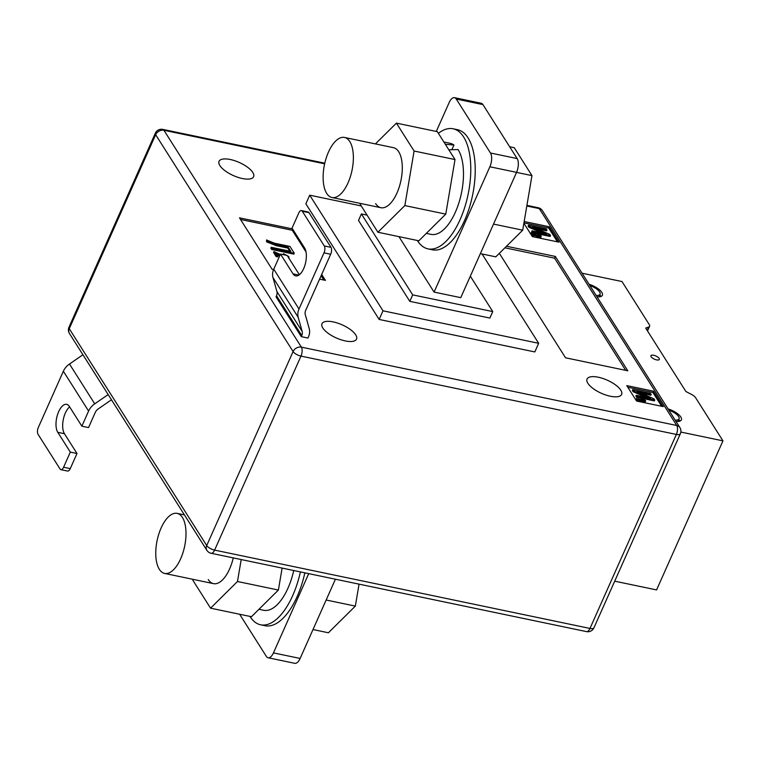<?xml version="1.0" encoding="UTF-8"?>
<svg xmlns="http://www.w3.org/2000/svg" width="761" height="761" viewBox="0 0 761 761"><rect width="100%" height="100%" fill="white"/><g stroke="black" fill="none" stroke-linecap="round" stroke-linejoin="round"><path stroke-width="1.14" d="M656.581 359.877A4.604 1.75 -156 0 1 650.912 355.701A4.604 1.75 -156 0 1 653.651 355.254A4.604 1.75 -156 0 1 659.321 359.439A4.604 1.75 -156 0 1 656.581 359.877M614.707 581.176L656.581 589.918L722.95 440.847L695.668 397.803A7.667 2.911 24 0 0 691.169 394.227L685.908 391.525L645.68 328.058L648.61 327.078A7.667 2.911 -156 0 0 649.59 326.298A7.667 2.911 -156 0 0 649.257 324.576L621.984 281.532L582.041 273.199M589.052 284.262A12.785 4.851 -156 0 1 602.398 295.258A12.785 4.851 -156 0 1 597.014 296.828M589.889 285.584A10.226 3.881 -156 0 1 600.058 294.222A10.226 3.881 -156 0 1 596.177 295.506M675.169 420.129A10.226 3.881 24 0 0 679.05 418.845A10.226 3.881 24 0 0 668.871 410.208M676.006 421.451A12.785 4.851 24 0 0 681.38 419.882A12.785 4.851 24 0 0 668.034 408.885M680.829 432.058L722.95 440.847M599.801 294.802A12.785 4.851 -156 0 1 600.867 296.514M679.849 421.137A12.785 4.851 24 0 0 678.783 419.425M230.307 159.515A18.911 7.182 24 0 0 219.054 161.332A18.911 7.182 24 0 0 242.359 178.531A18.911 7.182 24 0 0 253.613 176.714A18.911 7.182 24 0 0 230.307 159.515M333.232 321.913A18.911 7.182 24 0 0 321.979 323.72A18.911 7.182 24 0 0 345.285 340.928A18.911 7.182 24 0 0 356.538 339.111A18.911 7.182 24 0 0 333.232 321.913M598.308 377.228A18.911 7.182 24 0 0 587.054 379.045A18.911 7.182 24 0 0 610.36 396.243A18.911 7.182 24 0 0 621.613 394.426A18.911 7.182 24 0 0 598.308 377.228M482.055 253.984L538.664 343.297L534.812 351.934L379.149 319.449L305.865 203.824L309.708 195.177L382.992 310.811L379.149 319.449M523.882 223.249L532.339 236.585L559.021 242.16L549.252 226.74L524.177 221.508M663.25 406.612L653.471 391.192L626.788 385.618L636.557 401.037L663.25 406.612M499.34 253.327L565.537 357.794L627.806 370.788L555.34 256.438L506.493 246.25M292.519 228.909L239.487 217.846L272.058 269.232L273.599 269.556M319.591 279.154L325.432 280.371L321.684 274.445M301.442 210.578L308.11 211.977A5.108 2.34 101.8 0 1 308.985 212.661L302.317 211.263A5.108 2.34 -78.2 0 0 301.442 210.578A5.108 2.34 -78.2 0 0 298.769 213.013L292.034 228.138L304.571 247.924A15.334 7.03 101.8 0 1 304.828 265.57A15.334 7.03 101.8 0 1 295.668 275.901A15.334 7.03 101.8 0 1 293.033 273.855L280.486 254.069L273.76 269.185A15.334 12.328 147.6 0 0 272.961 277.527L276.918 291.568A7.667 6.164 -32.4 0 1 276.519 295.734L276.034 296.819L301.28 336.647L307.948 338.036L308.433 336.961A15.334 12.328 147.6 0 0 309.223 328.628L305.275 314.578A7.667 6.164 -32.4 0 1 305.675 310.412L330.683 254.241L324.005 252.842L298.997 309.014A15.334 12.328 147.6 0 0 298.207 317.356L302.155 331.396A7.667 6.164 -32.4 0 1 301.765 335.563L301.28 336.647M367.068 215.116L361.389 213.936L412.69 294.868L409.808 301.356L358.507 220.414L361.389 213.936M470.327 276.195L492.748 311.582L412.69 294.868M456.267 99.044A10.226 4.69 -78.2 0 0 454.507 97.674L481.19 103.249A10.226 4.69 101.8 0 1 482.95 104.609L456.267 99.044L490.465 152.999L517.147 158.573A10.226 4.69 101.8 0 1 516.557 172.347L460.766 297.656L434.084 292.091L398.935 236.633M538.664 343.297L382.992 310.811M361.247 205.936L309.708 195.177M409.808 301.356L489.865 318.06L492.748 311.582M239.629 614.241L266.34 656.391A10.226 4.69 -78.2 0 0 268.1 657.751A10.226 4.69 -78.2 0 0 273.446 652.89L300.129 658.455A10.226 4.69 101.8 0 1 294.792 663.326L268.1 657.751M308.728 573.642L273.446 652.89M335.411 579.216L300.129 658.455M516.557 172.347L489.875 166.783L434.084 292.091M517.147 158.573L482.95 104.609M454.507 97.674A10.226 4.69 -78.2 0 0 449.161 102.545L436.291 131.453M489.875 166.783A10.226 4.69 -78.2 0 0 490.465 152.999M557.404 241.817L548.671 228.034L523.948 222.878M548.671 228.034L549.252 226.74M540.329 236.043L537.675 234.008L541.195 235.929L539.53 236.709L532.786 233.56L534.051 235.568L533.67 236.433L532.624 236.214L530.893 233.475L531.273 232.609L539.207 236.176L540.262 235.72L540.034 236.233M539.872 236.576L537.513 235.377L537.675 234.008M540.814 236.795L539.149 237.575L533.756 235.101M546.978 229.984L532.652 226.997L549.784 234.407L550.526 235.587L532.738 231.877L532.063 230.811L546.417 233.798L529.256 226.369L528.514 225.199L546.303 228.918L546.978 229.984L546.588 230.849L536.866 228.814M550.526 235.587L550.146 236.452L532.358 232.742L531.682 231.667L532.063 230.811M541.822 232.847L528.866 227.235L528.124 226.065L528.514 225.199M661.632 406.269L652.9 392.486L653.471 391.192M652.9 392.486L627.825 387.254M641.38 398.574L645.518 400.533L645.357 401.741L636.348 399.867L636.396 398.469L643.435 399.934L641.38 398.574L641 399.43M651.207 394.436L636.881 391.439L654.013 398.859L654.755 400.039L636.967 396.329L636.291 395.254L650.645 398.25L633.475 390.821L632.733 389.651L650.531 393.361L651.207 394.436L650.817 395.292L641.085 393.266M654.755 400.039L654.374 400.904L636.586 397.194L635.901 396.12L636.291 395.254M646.041 397.29L633.095 391.687L632.353 390.517L632.733 389.651M625.656 370.331L554.569 258.169L504.914 247.81M554.569 258.169L555.34 256.438M306.017 251.948L292.281 230.279L240.524 219.472M292.281 230.279L292.738 229.251M323.825 280.038L321.104 275.748M279.668 255.905L277.118 254.507M280.058 255.04L276.176 253.013L278.079 256.019L277.698 256.885L276.138 256.562L273.532 252.452L273.922 251.587L280.314 254.45M283.168 254.621L283.511 253.679L288.8 256.562L288.628 257.77M293.889 254.126L271.658 249.484L270.811 248.153L271.192 247.287L290.835 251.387L288.191 247.211L287.801 248.076L276.386 245.689L266.578 241.865L266.54 239.943L274.302 243.159L289.941 246.421L294.279 253.261L293.889 254.126M289.76 251.159L287.801 248.076M529.256 226.369L528.866 227.235M532.738 231.877L532.358 232.742M535.012 234.721L534.631 235.587M539.53 236.709L539.149 237.575M541.195 235.929L540.957 237.384M537.894 234.512L537.513 235.377M534.051 235.568L533.014 235.349L532.624 236.214M533.014 235.349L531.273 232.609M633.475 390.821L633.095 391.687M636.967 396.329L636.586 397.194M645.737 400.876L636.729 399.002L636.348 399.867M636.729 399.002L636.396 398.469M288.191 247.211L276.776 244.833L266.959 240.999L266.578 241.865M266.959 240.999L266.54 239.943M294.279 253.261L272.038 248.619L271.658 249.484M272.038 248.619L271.192 247.287M279.525 254.745L279.135 255.61M286.203 255.258L283.72 254.735M283.853 254.44L283.511 253.679M278.079 256.019L276.519 255.696L276.138 256.562M276.519 255.696L273.922 251.587M280.486 254.069L287.163 255.458L299.377 274.731M302.317 211.263L324.3 245.955L330.978 247.344A5.108 2.34 101.8 0 1 330.683 254.241M324.005 252.842A5.108 2.34 -78.2 0 0 324.3 245.955M308.985 212.661L330.978 247.344M88.599 411.064L63.353 371.235L38.345 427.406A5.108 2.34 -78.2 0 0 38.05 434.293L60.033 468.985A5.108 2.34 -78.2 0 0 60.918 469.67A5.108 2.34 -78.2 0 0 63.591 467.235L70.316 452.11L57.779 432.324A15.334 7.03 101.8 0 1 57.522 414.678A15.334 7.03 101.8 0 1 66.683 404.348A15.334 7.03 101.8 0 1 69.327 406.403L81.865 426.189L88.599 411.064A15.334 12.328 -32.4 0 1 94.725 403.844L108.167 394.579M81.865 426.189L88.533 427.577L95.268 412.452A7.667 6.164 147.6 0 1 98.331 408.847L111.467 399.791M63.353 371.235A15.334 12.328 -32.4 0 1 69.489 364.015L82.93 354.75M70.316 452.11L76.994 453.508L70.259 468.624A5.108 2.34 101.8 0 1 67.586 471.059L60.918 469.67M76.994 453.508L64.457 433.722A15.334 7.03 101.8 0 1 63.249 419.787A15.334 7.03 101.8 0 1 69.651 406.916M326.707 193.408A30.668 14.059 -78.2 0 0 331.977 197.508A30.668 14.059 -78.2 0 0 350.307 176.856A30.668 14.059 -78.2 0 0 349.794 141.556A30.668 14.059 -78.2 0 0 344.514 137.456A30.668 14.059 -78.2 0 0 326.184 158.107A30.668 14.059 -78.2 0 0 326.707 193.408M516.538 172.395L531.958 175.61L514.274 147.72L509.67 146.759M531.958 175.61L522.712 230.174L493.528 224.086M522.712 230.174L495.792 256.847L480.372 253.632M159.334 569.323A30.668 14.059 101.8 0 1 158.821 534.032A30.668 14.059 101.8 0 1 177.142 513.371A30.668 14.059 101.8 0 1 182.421 517.47A30.668 14.059 101.8 0 1 182.935 552.771A30.668 14.059 101.8 0 1 164.614 573.423A30.668 14.059 101.8 0 1 159.334 569.323M326.155 600.01L355.339 606.098L328.419 632.772L312.999 629.547M355.339 606.098L359.059 584.144M417.332 240.476A61.346 28.119 -78.2 0 0 417.456 240.676A61.346 28.119 -78.2 0 0 428.015 248.876A61.346 28.119 -78.2 0 0 464.657 207.572A61.346 28.119 -78.2 0 0 463.63 136.98A61.346 28.119 -78.2 0 0 453.071 128.771A61.346 28.119 -78.2 0 0 438.393 133.337M428.015 248.876L432.457 249.808A61.346 28.119 -78.2 0 0 469.109 208.495A61.346 28.119 -78.2 0 0 468.072 137.903A61.346 28.119 -78.2 0 0 457.523 129.703L453.071 128.771M375.63 203.615A30.668 14.059 -78.2 0 0 380.909 207.715A30.668 14.059 -78.2 0 0 399.23 187.063A30.668 14.059 -78.2 0 0 398.716 151.762A30.668 14.059 -78.2 0 0 393.437 147.663L344.514 137.456M360.41 203.434L360.248 204.357L377.922 232.248L404.852 205.584L414.089 151.02L396.414 123.13L375.439 143.905M377.922 232.248L418.845 240.79L445.765 214.117L455.011 159.553L437.337 131.663L396.414 123.13M404.852 205.584L445.765 214.117M414.089 151.02L455.011 159.553M448.809 149.784L458.093 149.575A46.516 21.327 101.8 0 1 458.816 203.101A46.516 21.327 101.8 0 1 431.04 234.369L426.322 233.38M443.882 142.003L450.046 143.287A46.516 21.327 101.8 0 1 453.927 145.009L445.337 144.295M453.927 145.009L451.853 149.67M300.395 571.901A61.346 28.119 101.8 0 1 260.642 624.8A61.346 28.119 101.8 0 1 250.084 616.6A61.346 28.119 101.8 0 1 249.96 616.391M233.256 557.889A30.668 14.059 101.8 0 1 213.537 583.639A30.668 14.059 101.8 0 1 208.257 579.54M241.199 559.554L237.48 581.499L210.559 608.172L192.875 580.282L193.037 579.359M282.112 568.087L278.393 590.041L251.472 616.714L210.559 608.172M237.48 581.499L278.393 590.041M258.949 609.304L263.667 610.284A46.516 21.327 -78.2 0 0 293.746 570.512M304.847 572.833A61.346 28.119 101.8 0 1 265.085 625.732L260.642 624.8M647.145 330.369L648.61 327.078M324.652 163.815L163.929 130.274L301.375 347.149L676.748 425.485L539.302 208.609L526.802 206.003M542.412 210.673A6.649 6.649 0 0 0 538.16 207.724A6.649 3.044 -78.2 0 1 539.302 208.609A6.649 5.337 147.6 0 1 542.412 210.673L679.868 427.539A6.649 5.337 147.6 0 0 676.748 425.485A6.649 3.044 -78.2 0 1 676.367 434.436L300.985 356.1L214.612 550.108L589.984 628.443L676.367 434.436A6.649 2.521 24 0 0 680.324 433.799L593.941 627.806A6.649 2.521 -156 0 1 589.984 628.443A6.649 3.044 -78.2 0 1 586.512 631.611A6.649 6.649 0 0 0 593.941 627.806M69.432 333.461A6.649 5.337 147.6 0 1 69.261 328.695L206.716 545.561L293.09 351.553L155.644 134.687L69.261 328.695A6.649 2.521 -156 0 1 68.975 327.201A6.649 6.649 0 0 0 69.432 333.461L206.878 550.327A6.649 6.649 0 0 0 211.139 553.276A6.649 3.044 -78.2 0 0 214.612 550.108A6.649 2.521 24 0 1 206.716 545.561A6.649 5.337 147.6 0 0 206.878 550.327M162.778 129.389A6.649 6.649 0 0 0 155.349 133.194A6.649 2.521 24 0 0 155.644 134.687A6.649 5.337 147.6 0 1 163.929 130.274A6.649 3.044 -78.2 0 0 162.778 129.389L324.795 163.196M301.375 347.149A6.649 5.337 147.6 0 0 293.09 351.553A6.649 2.521 -156 0 0 300.985 356.1A6.649 3.044 -78.2 0 0 301.375 347.149M276.776 244.833L276.386 245.689M276.519 295.734L301.765 335.563M276.918 291.568L302.155 331.396M272.961 277.527L298.207 317.356M273.76 269.185L298.997 309.014M293.033 273.855L298.902 275.082M94.725 403.844L69.489 364.015M63.591 467.235L70.259 468.624M57.779 432.324L64.457 433.722M647.516 330.959L649.59 326.298M598.878 296.876L600.058 294.222M677.861 421.499L679.05 418.845M526.907 205.375L538.16 207.724M155.349 133.194L68.975 327.201M680.324 433.799A6.649 6.649 0 0 0 679.868 427.539M211.139 553.276L586.512 631.611M288.638 258.312L289.018 257.456M331.977 197.508L380.909 207.715M177.142 513.371L184.419 514.893M164.614 573.423L213.537 583.639"/></g></svg>
